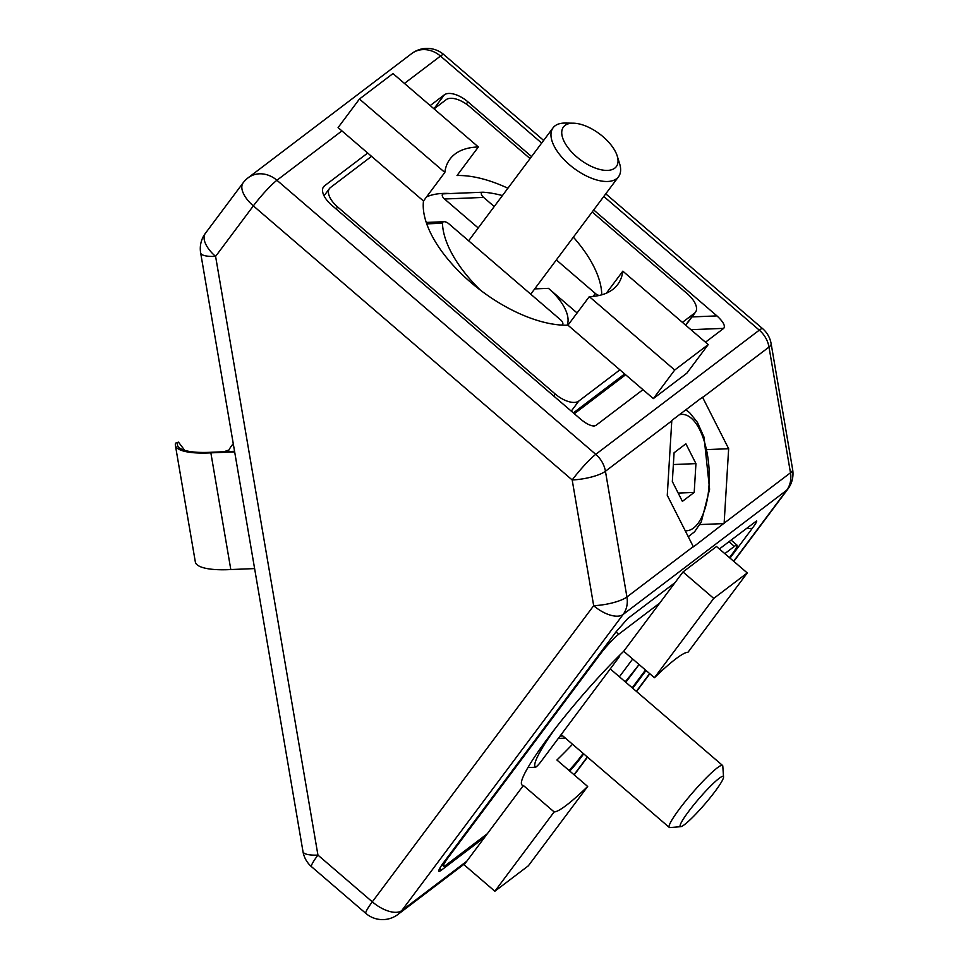 <?xml version="1.0" encoding="UTF-8"?>
<svg xmlns="http://www.w3.org/2000/svg" width="968" height="968" viewBox="0 0 968 968"><rect width="100%" height="100%" fill="white"/><g stroke="black" fill="none" stroke-linecap="round" stroke-linejoin="round"><path stroke-width="1.45" d="M625.618 374.761L574.314 413.735M690.922 329.689L723.725 328.358L705.478 342.2M642.97 389.68L595.744 425.533L591.702 425.702M324.619 195.016L323.917 195.548M444.215 193.818A5.106 2.493 36.8 0 0 443.828 193.806A5.106 2.493 36.8 0 0 444.53 199.009L478.216 227.964M534.687 288.9L548.445 288.343L577.097 312.966M548.445 288.343A43.415 21.175 -143.2 0 1 567.151 325.212M595.744 425.533L594.11 426.029C590.504 425.896 586.063 423.645 580.776 419.289L331.758 205.228A20.425 9.97 -143.2 0 1 323.566 186.788A20.425 9.97 -143.2 0 1 324.558 185.796L367.695 153.041M430.203 105.572L444.36 94.828A20.425 9.97 -143.2 0 1 467.907 101.834L531.577 156.562M593.699 209.959L716.937 315.895L691.975 316.923M723.725 328.358C725.54 325.901 723.278 321.751 716.937 315.895M746.195 528.601L752.269 528.359L730.017 558.112M646.031 670.485L632.745 688.26M583.704 753.866L580.171 758.597A20.425 2.468 -49.3 0 1 569.741 771.036M484.653 837.308L441.517 870.063A20.425 2.468 -49.3 0 1 438.879 871.273A20.425 2.468 -49.3 0 1 444.022 861.992L616.108 631.753L627.748 618.54L674.974 582.675M719.369 548.965L756.589 520.893C757.182 521.159 755.742 523.64 752.269 528.359M625.788 682.271A104.701 12.669 -49.3 0 0 639.049 664.484A104.701 12.669 -49.3 0 1 638.577 665.137A104.701 12.669 -49.3 0 1 625.243 681.811M619.399 676.777L632.685 659.014M617.681 657.224A5.106 0.617 -49.3 0 1 619.665 655.711A5.106 0.617 -49.3 0 1 618.383 658.034L540.822 761.804A5.106 0.617 -49.3 0 1 535.522 767.261A5.106 0.617 -49.3 0 1 535.449 767.237A104.701 12.669 -49.3 0 1 555.378 728.311A104.701 12.669 130.7 0 1 617.681 657.224M556.346 259.932L595.332 293.449A5.106 2.493 36.8 0 0 599.18 295.458M601.515 294.889A5.106 2.493 36.8 0 0 601.733 294.03A104.701 51.074 36.8 0 0 573.371 237.16A104.701 51.074 -143.2 0 1 601.745 294.817M502.428 195.572A104.701 51.074 36.8 0 0 483.298 192.221A5.106 2.493 36.8 0 0 482.911 192.208A5.106 2.493 36.8 0 0 483.613 197.411L494.224 206.535M448.862 223.802A5.106 2.493 36.8 0 0 444.07 221.708A5.106 2.493 36.8 0 0 442.461 223.233A104.701 51.074 36.8 0 0 480.503 290.219A104.701 51.074 -143.2 0 0 560.895 325.042A5.106 2.493 36.8 0 0 562.626 324.449A5.106 2.493 36.8 0 0 560.581 319.839L448.862 223.802M466.77 861.23L401.756 910.598A25.543 12.463 -143.2 0 1 372.317 901.837L317.94 855.095A25.543 6.619 170.3 0 1 302.996 851.634A25.543 25.543 0 0 0 311.514 866.699A25.543 3.085 -49.3 0 1 317.94 855.095L215.598 256.387A25.543 12.463 -143.2 0 1 205.373 233.336A25.543 25.543 0 0 0 200.654 252.926A25.543 6.619 -9.7 0 0 215.598 256.387L253.35 205.881A25.543 3.085 -49.3 0 1 276.921 180.266L341.934 130.898M205.373 233.336L243.125 182.831A25.543 12.463 36.8 0 0 253.35 205.881L572.185 479.959A25.543 6.619 -9.7 0 0 605.436 471.259A25.543 22.082 -127.2 0 0 595.756 454.343A25.543 3.085 130.7 0 0 572.185 479.959L593.674 605.69A25.543 12.463 36.8 0 0 623.126 614.45L786.669 490.244A25.543 12.463 36.8 0 0 787.904 489.009A25.543 25.543 0 0 0 792.623 469.419A25.543 6.619 170.3 0 1 790.481 472.783A25.543 22.082 52.8 0 1 786.669 490.244L733.623 561.222M404.442 83.43L440.476 56.071A25.543 3.085 -49.3 0 1 443.767 54.559A25.543 25.543 0 0 0 411.678 53.591A25.543 22.082 52.8 0 1 440.476 56.071L541.669 143.07M605.762 193.818L762.602 328.636A25.543 3.085 130.7 0 0 759.299 330.149L595.756 454.343L276.921 180.266A25.543 22.082 -127.2 0 0 248.135 177.785L411.678 53.591M372.317 901.837A25.543 3.085 130.7 0 0 365.892 913.441A25.543 25.543 0 0 0 397.981 914.409A25.543 22.082 -127.2 0 0 401.756 910.598L623.126 614.45A25.543 22.082 -127.2 0 0 626.925 596.978A25.543 6.619 170.3 0 1 593.674 605.69L372.317 901.837M702.502 397.158L728.65 448.716L724.137 523.168L693.415 546.884L667.267 495.326L671.804 420.463L702.502 397.158M707.342 449.588L728.65 448.716M699.864 524.571L724.1 523.579M224.697 451.705A40.862 17.593 -92.3 0 1 228.763 450.301M694.201 492.409L682.392 501.376L672.337 481.544L674.079 452.758L685.889 443.792L695.944 463.624L694.201 492.409L678.181 493.063M673.365 464.543L695.944 463.624M178.487 442.158L175.571 443.138L178.487 442.158L184.731 450.374M234.667 451.887L210.855 452.855A56.943 14.774 170.3 0 1 175.377 445.244A56.943 14.774 170.3 0 1 175.571 443.138M177.519 443.054A54.898 14.242 -9.7 0 0 177.386 444.905A54.898 14.242 -9.7 0 0 211.677 452.238L234.558 451.306M175.377 445.244L195.33 561.936A56.943 14.774 -9.7 0 0 230.808 569.547L210.855 452.855M230.808 569.547L254.608 568.579M228.133 451.56A51.074 21.986 -92.3 0 1 232.187 445.026L233.264 443.707M573.346 123.19L565.324 123.069A40.862 19.929 36.8 0 0 553.067 127.812A40.862 19.929 36.8 0 0 552.486 142.369A40.862 19.929 36.8 0 0 584.878 175.184A40.862 19.929 36.8 0 0 618.528 176.745A40.862 19.929 36.8 0 0 619.605 163.64L617.221 155.993A33.021 16.105 -143.2 0 1 600.112 169.545A33.021 16.105 -143.2 0 1 565.179 143.433A33.021 16.105 -143.2 0 1 573.346 123.19A33.021 16.105 -143.2 0 1 616.822 154.82A33.021 16.105 -143.2 0 1 617.221 155.993M723.544 776.953L722.793 766.063A40.862 4.949 130.7 0 0 722.539 765.446A40.862 4.949 130.7 0 0 695.798 789.041A40.862 4.949 130.7 0 0 669.239 825.414A40.862 4.949 130.7 0 0 669.275 827.41A40.862 4.949 130.7 0 0 669.929 827.58L680.806 826.672A33.021 3.993 -49.3 0 1 680.25 824.93A33.021 3.993 -49.3 0 1 703.046 794.038A33.021 3.993 -49.3 0 1 723.544 776.953A33.021 3.993 -49.3 0 1 704.837 804.105A33.021 3.993 -49.3 0 1 680.806 826.672M606.379 293.183L622.835 271.161A104.701 51.074 -143.2 0 1 617.705 284.483A104.701 51.074 -143.2 0 1 589.306 296.619L567.95 325.188A104.701 51.074 -143.2 0 1 470.569 282.196A104.701 51.074 -143.2 0 1 423.488 201.005L444.832 172.437A104.701 51.074 -143.2 0 1 449.975 159.115A104.701 51.074 -143.2 0 1 455.021 154.045A104.701 51.074 -143.2 0 1 478.361 146.967L457.017 175.535A104.701 51.074 -143.2 0 1 507.91 188.24M450.519 193.539A104.701 51.074 36.8 0 0 426.598 196.843M444.832 172.437L359.443 99.026L392.972 73.568L478.361 146.967M622.835 271.161L708.237 344.572L674.708 370.03L589.306 296.619M571.277 411.122L578.803 401.054L619.895 369.849L653.352 398.598L686.881 373.14L708.237 344.572M423.488 201.005L371.543 156.344L330.439 187.55A20.425 9.97 -143.2 0 0 329.459 188.542A20.425 9.97 -143.2 0 0 337.651 206.983L555.257 394.036A20.425 9.97 -143.2 0 0 578.803 401.054M619.895 369.849L567.95 325.188M371.543 156.344L338.086 127.594L359.443 99.026M653.352 398.598L674.708 370.03M592.186 211.98L687.316 293.752A20.425 9.97 -143.2 0 1 695.508 312.192A20.425 9.97 -143.2 0 1 694.516 313.184L682.416 322.38M434.051 108.876L446.151 99.68A20.425 9.97 -143.2 0 1 469.71 106.686L530.077 158.583M624.675 373.938L573.359 412.912M572.524 744.247A104.701 12.669 -49.3 0 1 556.915 760.025L587.673 786.464A104.701 12.669 -49.3 0 1 554.144 811.922L523.385 785.484A104.701 12.669 -49.3 0 1 522.054 785.048A104.701 12.669 -49.3 0 1 551.252 733.696A104.701 12.669 -49.3 0 1 623.695 651.283L654.453 677.721A104.701 12.669 -49.3 0 1 675.785 658.881A104.701 12.669 -49.3 0 1 687.982 652.263L747.272 572.947L716.514 546.509L682.985 571.967L713.743 598.405L747.272 572.947M587.673 786.464L528.383 865.779L494.854 891.238L554.144 811.922M654.453 677.721L713.743 598.405M623.695 651.283L659.765 603.04L618.673 634.246A20.425 2.468 -49.3 0 0 599.809 654.731L448.728 856.861A20.425 2.468 -49.3 0 0 443.598 866.142A20.425 2.468 -49.3 0 0 446.236 864.932L487.327 833.738L523.385 785.484M682.985 571.967L659.765 603.04M487.327 833.738L464.108 864.799L494.854 891.238M583.172 753.406L580.8 756.577A20.425 2.468 -49.3 0 1 569.039 770.431M724.814 553.635L734.385 546.375A20.425 2.468 -49.3 0 1 737.023 545.165A20.425 2.468 -49.3 0 1 731.881 554.446L729.485 557.653M645.487 670.025L632.213 687.788M324.558 185.796L322.901 188.01M444.36 94.828L433.93 108.779M603.79 196.456L759.299 330.149A25.543 22.082 52.8 0 1 768.991 347.064A25.543 6.619 -9.7 0 0 771.133 343.7A25.543 25.543 0 0 0 762.602 328.636M467.907 101.834L466.274 104.036M441.517 870.063L439.678 868.477M649.637 673.583L636.351 691.358M587.31 756.964L574.036 774.739M562.856 735.934L560.073 736.055M535.522 767.261L527.935 767.563L535.449 767.237M595.332 293.449L593.142 296.389M483.613 197.411L444.53 199.009M426.719 223.874L442.461 223.233M702.647 397.437L768.991 347.064L790.481 472.783L724.137 523.168M693.282 546.593L626.925 596.978L605.436 471.259L671.78 420.874M679.258 414.8A58.225 25.071 -92.3 0 1 709.12 470.121A58.225 25.071 -92.3 0 1 685.235 530.742M685.598 325.115L694.516 313.184M553.744 396.057L555.257 394.036M336.138 208.991L337.651 206.983M728.94 541.693L734.385 546.375M615.975 631.923L618.673 634.246M558.306 738.415L565.397 738.124M482.911 192.208L443.828 193.806M444.07 221.708L426.235 222.434M562.13 325.115L562.626 324.449M200.654 252.926L302.996 851.634M248.135 177.785A25.543 25.543 0 0 0 243.125 182.831M443.767 54.559L543.653 140.421M397.981 914.409L465.136 863.408M311.514 866.699L365.892 913.441M771.133 343.7L792.623 469.419M574.218 774.896L587.503 757.121M636.545 691.515L649.818 673.752M733.817 561.38L787.904 489.009M688.272 536.72L694.625 531.722L701.28 521.933L709.592 489.227L704.051 437.209L697.42 422.363L689.603 412.658L685.828 409.815M530.742 294.187L618.528 176.745M468.621 240.802L553.067 127.812M561.21 734.53L669.275 827.41M610.251 668.912L722.539 765.446M685.755 325.248L695.508 312.192M324.038 195.802L329.459 188.542M731.094 540.071L737.023 545.165M442.001 864.775L443.598 866.142"/></g></svg>
